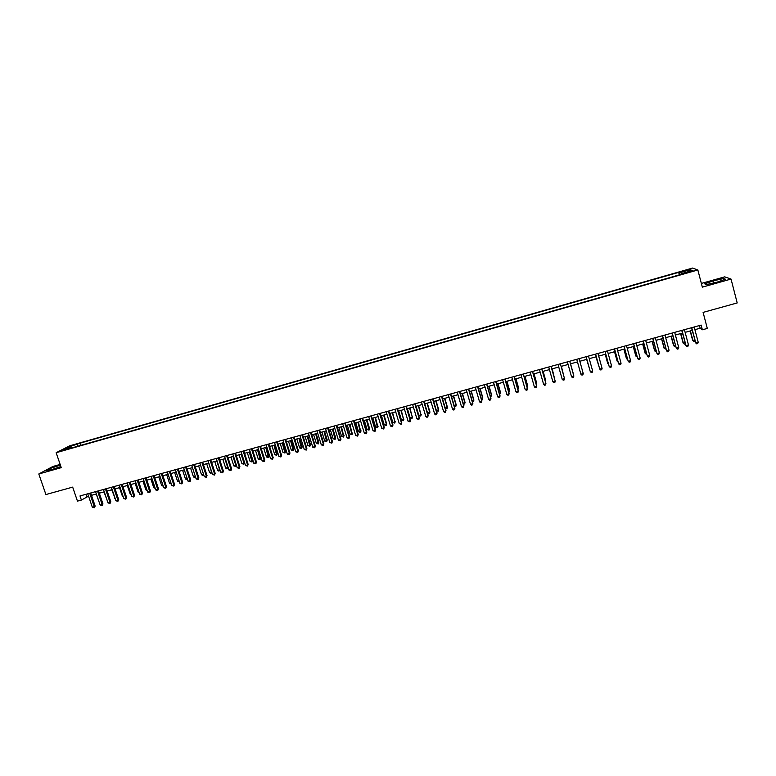 <?xml version="1.0" encoding="UTF-8"?>
<svg xmlns="http://www.w3.org/2000/svg" width="776" height="776" viewBox="0 0 776 776"><rect width="100%" height="100%" fill="white"/><g stroke="black" fill="none" stroke-linecap="round" stroke-linejoin="round"><path stroke-width="1.16" d="M63.37 450.449L67.24 448.897L63.37 450.449M60.159 464.426L52.836 466.492L38.8 473.981L45.91 494.545L72.672 487.124L77.464 501.131L81.393 500.054L88.551 496.145M692.59 268.06L69.772 445.783L56.144 452.718L697.847 269.98L692.59 268.06M697.847 269.98L702.338 287.149L731.04 279.069L724.706 276.848L701.368 283.434M731.04 279.069L737.2 302.941L703.105 312.389L707.305 328.442L702.367 329.79L701.135 325.086L79.986 495.942L81.393 500.054M689.767 271.445L685.15 273.123L690.63 271.784L693.084 270.727L689.767 271.445L689.913 271.988M72.42 447.752L71.964 447.296L69.394 448.615L682.453 273.996L681.532 273.598L681.619 274.229M71.964 447.296L63.36 449.74L68.928 446.908L79.909 443.212L678.69 272.376L679.572 272.754L690.223 269.718L692.328 270.523L681.532 273.598M38.8 473.981L61.265 467.656L56.144 452.718M694.898 329.664L700.156 328.219L702.367 329.79M91.481 495.34L96.399 493.992M99.318 493.187L104.265 491.829M107.185 491.033L112.161 489.666M115.071 488.87L120.086 487.493M122.977 486.697L128.03 485.31M130.911 484.515L135.994 483.118M138.875 482.332L143.987 480.926M146.858 480.14L151.999 478.724M154.87 477.938L160.05 476.522M162.902 475.736L168.111 474.301M170.953 473.525L176.201 472.08M179.043 471.304L184.319 469.849M187.142 469.073L192.458 467.618M195.28 466.842L200.625 465.377M203.438 464.601L208.822 463.126M211.615 462.36L217.037 460.866M219.821 460.1L225.282 458.606M228.057 457.84L233.547 456.337M236.321 455.58L241.84 454.057L244.556 462.612L243.887 464.213L241.947 463.67L243.984 463.117L241.142 454.251M244.605 453.3L250.163 451.777M252.918 451.021L258.505 449.479M261.25 448.732L266.886 447.18M269.611 446.433L275.286 444.881M278.002 444.134L283.706 442.562M286.422 441.816L292.164 440.244M294.861 439.497L300.642 437.916M303.329 437.179L309.149 435.579M311.826 434.841L317.675 433.241M320.352 432.504L326.24 430.884M328.898 430.156L334.825 428.527M337.473 427.799L343.438 426.16M346.077 425.442L352.081 423.793M354.71 423.065L360.753 421.407M363.372 420.689L369.454 419.021M372.063 418.303L378.174 416.625M380.774 415.917L386.923 414.219M389.513 413.511L395.712 411.813M398.282 411.105L404.519 409.398M407.09 408.69L413.356 406.964M415.917 406.265L422.222 404.529M424.773 403.83L431.116 402.094M433.648 401.396L440.04 399.64M442.562 398.951L448.994 397.186M451.506 396.488L457.985 394.712M460.478 394.033L466.997 392.239M469.48 391.56L476.037 389.756M478.511 389.077L485.107 387.263M487.57 386.594L494.205 384.77M496.659 384.101L503.333 382.258M505.777 381.588L512.5 379.745M514.924 379.076L521.685 377.223M524.101 376.564L530.91 374.692M533.316 374.032L540.164 372.15M542.55 371.491L549.447 369.599M551.823 368.949L558.759 367.048M561.116 366.398L568.1 364.477M570.447 363.837L577.47 361.907M579.817 361.257L586.86 359.327M589.236 358.677L596.269 356.747M598.684 356.087L605.716 354.147M608.161 353.478L615.203 351.547M617.667 350.868L624.709 348.938M627.202 348.249L634.254 346.319M636.776 345.621L643.828 343.69M646.389 342.982L653.44 341.052M656.021 340.344L663.073 338.404M665.692 337.686L672.753 335.746M675.392 335.019L682.453 333.079M685.13 332.351L692.192 330.411M699.457 325.542L700.156 328.219M85.893 494.312L86.699 496.659M680.271 274.617L679.572 272.754M679.349 274.879L678.69 272.376M80.656 445.405L79.909 443.212M77.435 444.483L77.29 446.365M689.466 271.338L690.223 269.718M68.928 446.908L69.811 447.907M713.26 280.854L704.724 283.851L706.412 284.579L716.82 282.251L725.463 279.214L723.581 278.535L713.26 280.854L713.804 282.93M60.383 465.086L50.585 468.335L46.385 470.586L51.74 469.616L60.877 466.531M723.901 279.758L723.581 278.535M51.07 469.742L50.585 468.335M60.547 466.638L60.033 465.144M691.484 327.734L695.781 342.944L691.746 327.666M698.225 342.274L697.702 343.603L696.722 343.865L695.781 342.944L698.225 342.274L694.19 326.997M696.722 343.865L695.422 342.652M690.155 330.964L692.638 340.363L694.762 340.16M690.407 330.896L692.978 340.645L693.909 341.556L692.638 340.363M694.986 340.994L693.909 341.556M681.745 330.421L686.033 345.592L681.988 330.353M688.467 344.932L687.953 346.251L686.983 346.513L686.033 345.592L688.467 344.932L684.422 329.684M686.983 346.513L685.693 345.301M672.035 333.088L676.313 348.24L672.258 333.03M678.738 347.58L678.234 348.89L677.264 349.161L676.313 348.24L678.738 347.58L674.683 332.361M662.365 335.746L666.623 350.878L662.558 335.698M669.038 350.219L668.553 351.528L667.583 351.79L666.623 350.878L669.038 350.219L664.983 335.028M652.723 338.404L656.971 353.507L652.897 338.355M659.377 352.847L658.902 354.157L657.932 354.419L656.971 353.507L659.377 352.847L655.313 337.686M680.591 333.593L683.084 342.973L685.033 342.817M680.824 333.535L683.404 343.264L684.335 344.166L683.084 342.973M685.315 343.855L684.335 344.166M671.056 336.212L673.558 345.572L675.333 345.456M671.269 336.154L673.859 345.863L674.8 346.765L675.624 346.542M661.559 338.821L664.062 348.162L665.672 348.094M661.744 338.772L664.343 348.463L665.963 349.171M652.092 341.421L654.595 350.742L656.04 350.723M652.257 341.372L654.857 351.043L656.331 351.8M643.12 341.042L647.349 356.126L643.265 341.003M649.755 355.466L649.279 356.766L648.319 357.028L647.349 356.126L649.755 355.466L645.671 340.344M642.654 344.01L645.166 353.313L646.437 353.342M642.8 343.972L645.409 353.623L646.728 354.419M633.536 343.681L637.765 358.735L633.662 343.642M640.161 358.085L639.696 359.375L638.735 359.637L637.765 358.735L640.161 358.085L636.068 342.982M633.245 346.591L635.767 355.883L636.873 355.951M633.371 346.562L635.981 356.194L637.164 357.028M623.991 346.3L628.211 361.335L624.098 346.271M630.597 360.685L630.141 361.975L629.181 362.237L628.211 361.335L630.597 360.685L626.494 345.621M623.865 349.171L626.397 358.434L627.328 358.551M623.972 349.142L626.591 358.755L627.619 359.618M614.476 348.919L618.685 363.925L614.563 348.899M621.062 363.284L620.616 364.565L619.665 364.827L618.685 363.925L621.062 363.284L616.949 348.24M614.524 351.732L617.056 360.985L617.832 361.141M614.602 351.712L617.23 361.306L618.084 362.082M604.999 351.528L609.189 366.514L605.067 351.509M611.556 365.865L611.129 367.145L610.178 367.407L609.189 366.514L611.556 365.865L607.433 350.859M605.212 354.293L607.744 363.527L608.355 363.731M605.27 354.273L608.549 364.429M595.551 354.128L599.732 369.085L595.59 354.118M602.089 368.445L601.662 369.725L600.721 369.977L599.732 369.085L602.089 368.445L597.957 353.468M595.919 356.844L598.907 366.301M595.968 356.824L599.043 366.776M586.132 356.717L590.303 371.655L586.152 356.708M592.651 371.015L592.233 372.286L591.293 372.538L590.303 371.655L592.651 371.015L588.509 356.058M586.666 359.385L589.498 368.872M586.695 359.375L589.576 369.124M583.251 373.576L582.844 374.847L581.903 375.099L580.904 374.216L576.743 359.298L580.904 374.216L583.251 373.576L579.1 358.648M577.451 361.917L580.118 371.432L577.451 361.917M571.534 376.767L572.543 377.64L573.474 377.388L573.784 375.768L569.72 361.228L573.871 376.127L571.534 376.767L567.372 361.878M562.202 379.309L563.211 380.182L564.142 379.93L564.53 378.669L560.388 363.798L564.53 378.669L562.202 379.309L558.022 364.448M551.038 366.369L555.218 381.21L552.89 381.84L548.71 367.009M551.086 366.359L555.218 381.21L554.84 382.461L553.909 382.714L552.89 381.84M541.745 368.93L545.935 383.732L543.617 384.363L539.427 369.56M541.823 368.91L545.906 383.363L545.567 384.983L544.636 385.235L543.617 384.363M532.481 371.471L536.682 386.254L534.373 386.875L530.173 372.111M532.578 371.452L536.672 385.876L536.323 387.496L535.401 387.748L534.373 386.875M523.257 374.013L527.457 388.757L525.158 389.387L520.948 374.643M523.363 373.983L527.476 388.378L527.108 389.998L526.186 390.25L525.158 389.387M514.052 376.544L518.271 391.259L515.972 391.89L511.762 377.175M514.187 376.505L518.3 390.881L517.922 392.501L517.01 392.753L515.972 391.89M504.885 379.066L509.105 393.752L506.825 394.383L502.596 379.697M505.04 379.027L509.163 393.364L508.775 394.994L507.863 395.236L506.825 394.383M495.748 381.579L499.977 396.245L497.697 396.866L493.468 382.209M495.912 381.53L500.054 395.847L499.657 397.467L498.745 397.719L497.697 396.866M486.639 384.081L490.878 398.719L488.608 399.339L484.36 384.712M486.824 384.033L490.965 398.321L490.558 399.941L489.656 400.193L488.608 399.339M477.56 386.584L481.809 401.192L479.539 401.803L475.29 387.205M477.764 386.526L481.915 400.785L481.498 402.414L480.596 402.657L479.539 401.803M481.915 400.785L481.498 402.414M468.51 389.067L472.768 403.646L470.508 404.267L466.25 389.688M468.733 389.009L472.894 403.239L472.468 404.868L471.565 405.111L470.508 404.267M472.894 403.239L472.468 404.868M459.489 391.55L463.757 406.1L461.507 406.711L457.239 392.171M459.731 391.482L463.902 405.693L463.456 407.313L462.564 407.565L461.507 406.711M463.902 405.693L463.456 407.313M450.497 394.024L454.765 408.545L452.524 409.156L448.247 394.644M450.759 393.956L454.93 408.137L454.484 409.757L453.591 410L452.524 409.156M454.93 408.137L454.484 409.757M441.534 396.488L445.812 410.989L443.581 411.59L439.294 397.108M441.816 396.41L445.996 410.562L445.54 412.192L444.648 412.434L443.581 411.59M445.996 410.562L445.54 412.192M432.601 398.951L436.888 413.414L434.667 414.025L430.37 399.562M432.901 398.864L437.092 412.987L436.626 414.617L435.734 414.859L434.667 414.025M437.092 412.987L436.626 414.617M423.696 401.396L427.993 415.839L425.772 416.44L421.475 402.007M424.016 401.308L428.216 415.412L427.731 417.032L426.849 417.275L425.772 416.44M428.216 415.412L427.731 417.032M414.82 403.84L419.127 418.254L416.916 418.856L412.609 404.451M415.16 403.743L419.37 417.818L418.875 419.447L416.916 418.856M419.37 417.818L418.875 419.447M405.974 406.275L410.291 420.66L408.079 421.261L403.762 406.876M406.333 406.178L410.543 420.223L410.048 421.843L408.079 421.261M410.543 420.223L410.048 421.843M397.157 408.7L401.473 423.056L399.281 423.657L394.955 409.301M397.535 408.593L401.755 422.61L401.24 424.239L399.281 423.657M401.755 422.61L401.24 424.239M388.359 411.115L392.695 425.452L390.503 426.043L386.167 411.716M388.757 411.008L392.986 424.996L392.472 426.625L390.503 426.043M392.986 424.996L392.472 426.625M379.6 413.53L383.945 427.828L381.753 428.43L377.417 414.132M380.017 413.414L384.256 427.382L383.722 429.002L381.753 428.43M384.256 427.382L383.722 429.002M370.87 415.926L375.215 430.205L373.033 430.796L368.687 416.528M371.297 415.81L375.545 429.749L375.002 431.378L373.033 430.796M375.545 429.749L375.002 431.378M362.159 418.322L366.514 432.571L364.342 433.163L359.986 418.924M362.615 418.196L366.864 432.116L366.311 433.745L364.342 433.163M366.864 432.116L366.311 433.745M353.487 420.708L357.843 434.938L355.68 435.52L351.315 421.31M353.953 420.582L358.211 434.473L357.649 436.102L355.68 435.52M358.211 434.473L357.649 436.102M344.835 423.085L349.2 437.286L347.047 437.877L342.672 423.686M345.32 422.959L349.578 436.82L349.016 438.45L347.047 437.877M349.578 436.82L349.016 438.45M336.212 425.461L340.586 439.633L338.443 440.215L334.058 426.053M336.716 425.326L340.984 439.158L340.412 440.787L338.443 440.215M340.984 439.158L340.412 440.787M327.618 427.828L332.002 441.971L329.858 442.553L325.474 428.42M328.132 427.683L332.409 441.495L331.827 443.125L329.858 442.553M332.409 441.495L331.827 443.125M319.043 430.185L323.437 444.299L321.303 444.881L316.909 430.767M319.586 430.03L323.873 443.824L323.272 445.453L321.303 444.881M323.873 443.824L323.272 445.453M310.507 432.533L314.901 446.627L312.776 447.199L308.373 433.115M311.06 432.377L315.357 446.142L314.746 447.771L312.776 447.199M315.357 446.142L314.746 447.771M301.99 434.87L306.394 448.935L304.279 449.517L299.866 435.462M302.562 434.715L306.86 448.45L306.248 450.08L304.279 449.517M306.86 448.45L306.248 450.08M293.503 437.208L297.916 451.244L295.801 451.826L291.388 437.79M294.094 437.043L298.401 450.759L297.78 452.389L295.801 451.826M298.401 450.759L297.78 452.389M285.044 439.536L289.467 453.553L287.353 454.125L282.93 440.118M285.646 439.371L289.962 453.048L289.332 454.678L287.353 454.125M289.962 453.048L289.332 454.678M276.615 441.854L281.038 455.842L278.933 456.414L274.51 442.436M277.226 441.68L281.552 455.347L280.912 456.967L278.933 456.414M281.552 455.347L280.912 456.967M268.205 444.163L272.638 458.131L270.543 458.703L266.11 444.745M268.835 443.988L273.171 457.627L272.522 459.256L270.543 458.703M273.171 457.627L272.522 459.256M259.824 446.472L264.267 460.41L262.172 460.973L257.729 447.044M260.474 446.297L264.81 459.906L264.15 461.526L262.172 460.973M264.81 459.906L264.15 461.526M251.472 448.77L255.915 462.68L253.83 463.253L249.387 449.343M252.142 448.586L256.478 462.166L255.818 463.796L253.83 463.253M256.478 462.166L255.818 463.796M573.105 372.975L570.544 363.808L573.105 372.975M563.783 375.885L561.378 366.33M563.88 376.234L561.349 366.33M554.491 378.416L552.231 368.833M554.646 378.989L552.182 368.852M545.227 380.948L545.703 380.453L543.122 371.335M545.45 381.743L543.054 371.355M535.993 383.47L536.623 382.927L534.043 373.828M536.284 384.489L536.633 383.295L533.956 373.857M526.788 385.973L527.573 385.4L524.993 376.321M527.088 387.02L527.564 385.769L524.877 376.35M517.611 388.475L518.562 387.855L515.962 378.795M517.912 389.523L518.523 388.233L515.836 378.834M508.474 390.968L509.57 390.309L506.97 381.268M508.775 392.016L509.522 390.687L506.825 381.307M499.356 393.461L500.607 392.753L498.008 383.722M499.657 394.499L500.539 393.131L497.843 383.771M490.277 395.935L491.674 395.188L489.064 386.176M490.577 396.972L491.586 395.576L488.88 386.235M481.227 398.408L482.769 397.622L480.16 388.63M482.769 397.622L482.362 399.213L482.672 398.01L479.956 388.679M482.362 399.213L481.527 399.446M472.196 400.862L473.903 400.038L471.274 391.065M473.903 400.038L473.476 401.638L473.777 400.435L471.061 391.123M473.476 401.638L472.468 401.774M463.204 403.316L465.057 402.453L462.428 393.49M465.057 402.453L464.62 404.044L464.911 402.851L462.186 393.558M464.62 404.044L463.408 404.024M454.241 405.761L456.23 404.859L453.601 395.915M456.23 404.859L455.793 406.459L456.075 405.266L453.349 395.983M455.793 406.459L454.387 406.275M445.298 408.205L447.442 407.255L444.813 398.33M447.442 407.255L446.995 408.855L447.267 407.662L444.532 398.408M446.995 408.855L445.395 408.525M436.393 410.63L438.683 409.65L436.044 400.736M438.683 409.65L438.217 411.241L438.488 410.058L435.743 400.823M438.217 411.241L436.432 410.766M424.802 403.821L427.547 413.045L429.943 412.037L427.304 403.142M429.943 412.037L429.477 413.627L429.729 412.444L426.994 403.219M429.477 413.627L427.547 413.045M416.082 406.217L418.836 415.422L421.009 414.83L418.594 405.528M421.242 414.403L420.757 416.004L421.009 414.83L418.264 405.625M420.757 416.004L418.836 415.422M407.39 408.603L410.145 417.789L412.308 417.197L409.903 407.914M412.56 416.78L412.075 418.371L412.308 417.197L409.563 408.011M412.075 418.371L410.145 417.789M398.719 410.989L401.483 420.155L403.646 419.564L401.25 410.291M403.908 419.137L403.413 420.728L403.646 419.564L400.882 410.388M403.413 420.728L401.483 420.155M390.076 413.356L392.84 422.513L395.003 421.921L392.617 412.657M395.285 421.484L394.78 423.085L395.003 421.921L392.239 412.764M394.78 423.085L392.84 422.513M381.462 415.723L384.236 424.86L386.69 423.832L384.013 415.024M386.69 423.832L386.167 425.432L386.39 424.268L383.616 415.131M386.167 425.432L384.236 424.86M372.878 418.08L375.652 427.198L377.796 426.616L375.438 417.381M378.116 426.17L377.592 427.77L375.021 417.488M377.592 427.77L375.652 427.198M364.322 420.427L367.106 429.535L369.57 428.507L366.893 419.729M369.57 428.507L369.036 430.098L366.456 419.845M369.036 430.098L367.106 429.535M355.786 422.774L358.57 431.854L360.704 431.272L358.376 422.066M361.053 430.825L360.51 432.426L357.92 422.192M360.51 432.426L358.57 431.854M347.289 425.112L350.073 434.172L352.197 433.6L349.879 424.394M352.566 433.144L352.013 434.744L349.413 424.52M352.013 434.744L350.073 434.172M338.811 427.44L341.605 436.49L343.72 435.908L341.411 426.722M344.098 435.452L343.535 437.053L340.926 426.858M343.535 437.053L341.605 436.49M330.353 429.759L333.156 438.789L335.261 438.217L335.659 437.751L332.962 429.041M335.659 437.751L335.096 439.352L332.467 429.176M335.096 439.352L333.156 438.789M321.933 432.067L324.737 441.088L326.832 440.516L327.249 440.05L324.552 431.349M327.249 440.05L326.667 441.651L324.038 431.495M326.667 441.651L324.737 441.088M313.533 434.376L316.336 443.377L318.868 442.339L316.162 433.658M318.868 442.339L318.276 443.93L315.628 433.803M318.276 443.93L316.336 443.377M305.162 436.675L307.965 445.657L310.06 445.094L310.507 444.619L307.8 435.947M310.507 444.619L309.905 446.219L307.248 436.102M309.905 446.219L307.965 445.657M296.81 438.964L299.623 447.936L301.709 447.364L302.174 446.889L299.458 438.236M302.174 446.889L301.563 448.489L298.896 438.391M301.563 448.489L299.623 447.936M288.488 441.253L291.31 450.206L293.871 449.159L291.145 440.525M293.871 449.159L293.25 450.759L290.563 440.681M293.25 450.759L291.31 450.206M280.194 443.532L283.017 452.466L285.093 451.904L285.587 451.419L282.862 442.795M285.587 451.419L284.957 453.019L282.26 442.96M284.957 453.019L283.017 452.466M271.92 445.802L274.752 454.717L276.819 454.154L277.333 453.669L274.607 445.065M277.333 453.669L276.692 455.269L273.986 445.23M276.692 455.269L274.752 454.717M263.675 448.062L266.507 456.967L268.574 456.404L269.097 455.91L266.372 447.325M269.097 455.91L268.457 457.51L265.741 447.5M268.457 457.51L266.507 456.967M255.459 450.322L258.301 459.208L260.348 458.645L260.891 458.15L258.156 449.576M260.891 458.15L260.241 459.751L257.516 449.76M260.241 459.751L258.301 459.208M243.14 451.06L247.593 464.95L245.517 465.513L241.064 451.632M243.829 450.875L248.174 464.436L247.495 466.066L245.517 465.513M248.174 464.436L247.495 466.066M247.263 452.573L250.105 461.439L252.151 460.886L252.714 460.381L249.979 451.826M252.714 460.381L252.055 461.982L249.309 452.01M252.055 461.982L250.105 461.439M234.837 453.349L239.299 467.2L237.233 467.773L232.771 453.911M235.535 453.155L239.891 466.686L239.212 468.316L237.233 467.773M239.891 466.686L239.212 468.316M239.095 454.814L241.947 463.67M243.887 464.213L244.556 462.612M226.563 455.619L231.035 469.461L228.969 470.014L224.497 456.191M227.281 455.425L231.636 468.937L230.947 470.566L228.969 470.014M231.636 468.937L230.947 470.566M230.957 457.045L233.809 465.891L235.836 465.338L232.984 456.492M236.36 465.057L235.749 466.425L233.809 465.891M235.749 466.425L236.311 464.921M218.308 457.889L222.79 471.701L220.733 472.264L216.252 458.461M219.045 457.685L223.41 471.178L222.712 472.807L220.733 472.264M223.41 471.178L222.712 472.807M222.838 459.276L225.69 468.103L227.717 467.55L224.865 458.723M228.163 467.54L226.825 468.859L225.69 468.103M227.64 468.636L228.076 467.249M210.083 460.149L214.564 473.942L212.517 474.495L208.036 460.721M210.829 459.945L215.204 473.409L214.496 475.038L212.517 474.495M215.204 473.409L214.496 475.038M214.739 461.497L217.6 470.305L219.618 469.761L216.766 460.944M219.996 470.004L218.745 471.061L217.6 470.305M219.55 470.848L219.851 469.567M201.886 462.409L206.377 476.163L204.331 476.726L199.839 462.971M202.652 462.195L207.027 475.63L206.309 477.259L204.331 476.726M207.027 475.63L206.309 477.259M206.668 463.718L209.539 472.506L211.547 471.963L208.686 463.165M211.858 472.468L210.684 473.263L209.539 472.506M211.489 473.04L211.664 471.866M193.709 464.659L198.21 478.394L196.173 478.947L191.672 465.222M194.495 464.446L198.879 477.851L198.152 479.481L196.173 478.947M198.879 477.851L198.152 479.481M198.627 465.92L201.498 474.699L203.496 474.155M203.739 474.912L202.643 475.455L201.498 474.699M203.496 474.185L203.448 475.232M185.561 466.9L190.062 480.606L188.034 481.159L183.534 467.453M186.356 466.677L190.75 480.063L190.013 481.692L188.034 481.159M190.75 480.063L190.013 481.692M190.605 468.122L193.476 476.891L195.329 476.386M195.62 477.269L194.631 477.638L193.476 476.891M195.455 476.784L195.426 477.415M177.442 469.131L181.943 482.817L179.925 483.37L175.415 469.693M178.247 468.908L182.651 482.274L181.904 483.904L179.925 483.37M182.651 482.274L181.904 483.904M182.612 470.324L185.483 479.064L187.191 478.598M187.501 479.549L185.483 479.064M169.343 471.362L173.853 485.019L171.835 485.572L167.325 471.915M170.167 471.129L174.571 484.476L173.824 486.106L171.835 485.572M174.571 484.476L173.824 486.106M174.639 472.506L177.52 481.236L179.081 480.81M179.401 481.789L177.52 481.236M161.272 473.583L165.783 487.221L163.775 487.764L159.255 474.136M162.106 473.35L166.52 486.668L165.763 488.298L163.775 487.764M166.52 486.668L165.763 488.298M166.694 474.689L169.575 483.409L170.992 483.021M171.312 483.991L169.575 483.409M153.221 475.795L157.741 489.404L155.734 489.957L151.213 476.348M154.075 475.562L158.488 488.851L157.722 490.48L155.734 489.957M158.488 488.851L157.722 490.48M158.77 476.871L161.66 485.563L162.931 485.223M163.251 486.183L161.66 485.563M145.199 478.006L149.729 491.586L147.721 492.13L143.191 478.55M146.063 477.764L150.486 491.033L149.71 492.663L147.721 492.13M150.486 491.033L149.71 492.663M150.874 479.035L153.764 487.716L154.89 487.415M155.21 488.376L153.764 487.716M137.197 480.199L141.736 493.769L139.738 494.312L135.199 480.751M138.079 479.956L142.512 493.206L141.727 494.836L139.738 494.312M142.512 493.206L141.727 494.836M142.997 481.198L145.888 489.869L146.877 489.598M147.197 490.558L145.888 489.869M129.223 482.391L133.763 495.932L131.774 496.475L127.235 482.944M130.125 482.148L134.558 495.369L133.763 496.999L131.774 496.475M134.558 495.369L133.763 496.999M135.14 483.351L138.041 492.003L138.894 491.78M139.214 492.741L138.041 492.003M121.269 484.583L125.819 498.095L123.84 498.638L119.291 485.126M122.181 484.331L126.624 497.532L125.828 499.162L123.84 498.638M126.624 497.532L125.828 499.162M127.312 485.504L130.213 494.137L130.931 493.943M131.192 494.748L130.213 494.137M113.344 486.765L117.903 500.248L115.925 500.792L111.366 487.309M114.276 486.503L118.718 499.676L117.913 501.306L115.925 500.792M118.718 499.676L117.913 501.306M119.514 487.648L122.414 496.271L122.986 496.116M123.2 496.756L122.414 496.271M105.449 488.938L110.008 502.402L108.029 502.935L103.47 489.481M106.39 488.676L110.832 501.829L110.008 502.402L110.027 503.459L108.029 502.935M110.832 501.829L110.027 503.459M111.734 489.782L115.071 498.27M115.236 498.755L114.635 498.386M97.563 491.101L102.131 504.545L100.162 505.079L95.603 491.644M98.523 490.839L102.975 503.963L102.131 504.545L102.16 505.593L100.162 505.079M102.975 503.963L102.16 505.593M103.974 491.916L107.185 500.423M89.715 493.264L94.284 506.68L92.325 507.213L87.756 493.798M90.685 492.993L95.147 506.097L94.284 506.68L94.313 507.727L92.325 507.213M95.147 506.097L94.313 507.727M96.243 494.04L99.318 502.567M687.74 272.599L687.604 272.066"/></g></svg>
